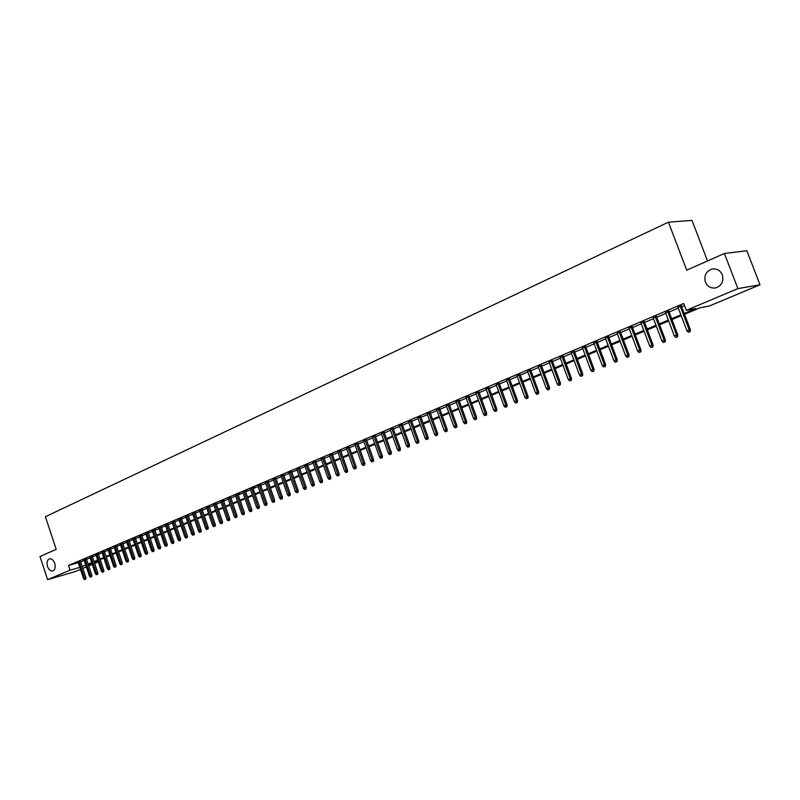 <?xml version="1.0" encoding="UTF-8"?>
<svg xmlns="http://www.w3.org/2000/svg" width="800" height="800" viewBox="0 0 800 800"><rect width="100%" height="100%" fill="white"/><g stroke="black" fill="none" stroke-linecap="round" stroke-linejoin="round"><path stroke-width="1.2" d="M54.74 563.33C55.74 567.27 55.1 569.8 52.82 570.95C50.58 571.27 48.81 569.78 47.51 566.46C46.51 562.53 47.15 559.99 49.45 558.85C51.67 558.52 53.44 560.02 54.74 563.33M722.31 274.83C723.91 281.17 721.8 285.51 716 287.84C711.13 288.68 707.61 286.78 705.42 282.13C703.83 275.78 705.96 271.44 711.8 269.12C716.63 268.3 720.13 270.21 722.31 274.83M707.52 260.95L691.99 220.38L668.42 222.18L45.39 516.71L56.2 549.34L40 556.51L47.63 579.62L70.03 570.17L79.81 567.34M668.42 222.18L686.71 270.17L724.4 253.48L746.85 250.72L760 284.79L709.34 306.01L700.17 307.73L684.53 314.3M97.32 560.88L97.74 562.15L94.68 563.43M92.3 564.43L88.74 565.91M86.37 566.91L82.85 568.38M80.49 569.37L75.29 571.55L47.63 579.62M80.52 561.37L78.15 562.34M86.4 558.88L84.01 559.84M92.32 556.36L89.93 557.33M98.31 553.82L95.9 554.79M104.34 551.25L101.93 552.23M110.44 548.66L108.02 549.65M116.59 546.04L114.16 547.04M122.8 543.41L120.36 544.4M129.07 540.74L126.62 541.75M135.4 538.05L132.94 539.06M141.79 535.34L139.31 536.35M148.24 532.6L145.75 533.62M154.75 529.83L152.25 530.86M161.32 527.03L158.82 528.07M167.96 524.21L165.45 525.25M174.66 521.36L172.14 522.41M181.43 518.49L178.9 519.54M188.27 515.58L185.73 516.64M195.17 512.65L192.62 513.72M202.15 509.68L199.58 510.76M209.19 506.69L206.61 507.77M216.3 503.67L213.72 504.76M223.49 500.61L220.89 501.71M230.75 497.53L228.14 498.63M235.37 495.27L241.69 513.6L244.38 512.67L237.99 494.15L235.46 495.52M242.77 492.12L249.13 510.55L251.83 509.61L245.4 491L242.75 492.13M250.24 488.94L256.64 507.46L259.36 506.52L252.88 487.82L250.33 489.2M260.54 484.87L257.88 486M268.18 481.62L265.51 482.75M275.9 478.34L273.22 479.48M283.7 475.02L281.01 476.17M291.59 471.67L288.88 472.82M299.56 468.28L296.84 469.44M307.62 464.86L304.88 466.02M315.76 461.4L313.01 462.56M323.99 457.9L321.23 459.07M332.31 454.36L329.53 455.54M340.72 450.79L337.93 451.97M349.22 447.17L346.42 448.36M357.82 443.52L355.01 444.71M366.52 439.82L363.69 441.03M375.31 436.09L372.46 437.3M384.2 432.31L381.34 433.52M393.19 428.49L390.31 429.71M402.28 424.62L399.39 425.85M411.48 420.71L408.58 421.95M420.78 416.76L417.86 418M430.19 412.76L427.26 414.01M439.71 408.71L436.77 409.97M449.35 404.62L446.38 405.88M459.09 400.48L456.11 401.74M468.95 396.29L465.96 397.56M478.93 392.04L475.92 393.32M489.03 387.75L486.01 389.04M499.25 383.41L496.21 384.7M509.6 379.01L506.54 380.31M520.07 374.56L517 375.87M530.67 370.05L527.58 371.37M541.4 365.49L538.3 366.81M552.27 360.88L549.14 362.2M563.27 356.2L560.13 357.54M574.41 351.47L571.25 352.81M585.69 346.67L582.51 348.02M597.12 341.81L593.92 343.17M608.69 336.9L605.48 338.26M620.41 331.91L617.18 333.29M632.29 326.87L629.04 328.25M644.32 321.75L641.05 323.14M656.51 316.57L653.22 317.97M668.86 311.32L665.55 312.73M684.2 313.44L695.82 308.55L686.32 310.34L683.72 303.48L68.47 565.47L78.26 562.67M80.68 561.86L84.19 560.37M86.56 559.36L90.11 557.86M92.49 556.85L96.08 555.32M98.47 554.3L102.11 552.76M104.51 551.74L108.19 550.18M110.6 549.15L114.34 547.57M116.76 546.54L120.54 544.94M122.97 543.9L126.8 542.28M129.24 541.24L133.11 539.59M135.57 538.55L139.49 536.89M141.96 535.84L145.93 534.15M148.41 533.1L152.44 531.39M154.92 530.34L159 528.6M161.5 527.54L165.63 525.79M168.14 524.73L172.32 522.95M174.84 521.88L179.08 520.08M181.61 519L185.91 517.18M188.45 516.1L192.8 514.25M195.35 513.17L199.76 511.3M202.33 510.21L206.8 508.31M209.37 507.22L213.9 505.29M216.49 504.2L221.08 502.25M223.67 501.15L228.32 499.17M230.93 498.06L235.65 496.06M238.27 494.95L243.04 492.92M245.68 491.8L250.52 489.75M253.16 488.62L258.07 486.54M260.73 485.41L265.7 483.3M268.37 482.17L273.41 480.03M276.09 478.89L281.2 476.72M283.9 475.57L289.08 473.38M291.78 472.23L297.03 470M299.76 468.84L305.08 466.58M307.81 465.42L313.21 463.13M315.96 461.96L321.43 459.64M324.19 458.47L329.73 456.11M332.51 454.93L338.13 452.55M340.92 451.36L346.63 448.94M349.43 447.75L355.21 445.3M358.03 444.1L363.89 441.61M366.72 440.41L372.67 437.88M375.52 436.67L381.55 434.11M384.41 432.9L390.53 430.3M393.4 429.08L399.61 426.45M402.49 425.22L408.79 422.55M411.69 421.31L418.08 418.6M421 417.36L427.48 414.61M430.41 413.37L436.99 410.58M439.93 409.32L446.61 406.49M449.57 405.23L456.34 402.36M459.32 401.09L466.19 398.18M469.18 396.91L476.15 393.95M479.16 392.67L486.24 389.66M489.26 388.38L496.44 385.33M499.48 384.04L506.77 380.94M509.83 379.65L517.23 376.5M520.3 375.2L527.82 372.01M530.91 370.7L538.53 367.46M541.64 366.14L549.38 362.85M552.51 361.53L560.37 358.19M563.51 356.85L571.49 353.46M574.65 352.12L582.76 348.68M585.94 347.33L594.17 343.84M597.37 342.48L605.73 338.93M608.94 337.57L617.43 333.96M620.66 332.59L629.29 328.92M632.54 327.55L641.31 323.82M644.57 322.44L653.48 318.66M656.77 317.26L665.81 313.42M669.12 312.02L678.31 308.11M681.64 306.7L684.48 305.49M681.37 306L678.05 307.42M252.92 487.8L254.81 487.3L252.97 488.08M245.42 490.99L247.31 490.49L245.49 491.26M237.99 494.15L239.88 493.64L238.08 494.41M724.4 253.48L737.89 288.6L760 284.79M68.47 565.47L70.03 570.17M686.32 310.34L737.89 288.6M82.24 566.53L85.75 565.05M88.12 564.05L91.67 562.56M94.06 561.56L97.66 560.04M100.05 559.04L103.7 557.51M106.1 556.49L109.79 554.94M112.21 553.93L115.94 552.36M118.37 551.34L122.15 549.75M124.59 548.72L128.42 547.11M130.87 546.08L134.75 544.45M137.21 543.42L141.14 541.76M143.61 540.73L147.59 539.05M150.07 538.01L154.1 536.31M156.59 535.27L160.68 533.55M163.18 532.5L167.32 530.76M169.83 529.7L174.02 527.94M176.54 526.88L180.79 525.09M183.32 524.03L187.63 522.22M190.17 521.15L194.53 519.31M197.09 518.24L201.5 516.38M204.07 515.3L208.55 513.42M211.13 512.34L215.66 510.43M218.25 509.34L222.85 507.41M225.45 506.31L230.11 504.36M232.72 503.26L237.44 501.27M240.07 500.17L244.85 498.16M247.49 497.05L252.34 495.01M254.99 493.9L259.9 491.83M262.56 490.71L267.54 488.62M270.22 487.49L275.27 485.37M277.96 484.24L283.07 482.09M285.77 480.95L290.96 478.77M293.67 477.63L298.93 475.42M301.66 474.27L306.99 472.03M309.73 470.88L315.13 468.61M317.88 467.45L323.36 465.15M326.13 463.99L331.68 461.65M334.46 460.48L340.1 458.11M342.89 456.94L348.6 454.54M351.41 453.36L357.2 450.92M360.02 449.73L365.9 447.26M368.73 446.07L374.69 443.57M377.54 442.37L383.58 439.83M386.45 438.62L392.58 436.05M395.46 434.84L401.67 432.22M404.57 431.01L410.87 428.36M413.78 427.13L420.18 424.44M423.1 423.21L429.59 420.49M432.53 419.25L439.12 416.48M442.07 415.24L448.75 412.43M451.72 411.18L458.5 408.33M461.48 407.08L468.36 404.18M471.36 402.92L478.35 399.99M481.36 398.72L488.45 395.74M491.48 394.47L498.67 391.44M501.72 390.16L509.02 387.09M512.09 385.8L519.5 382.69M522.58 381.39L530.1 378.23M533.2 376.93L540.84 373.71M543.95 372.4L551.71 369.14M554.84 367.83L562.71 364.52M565.86 363.19L573.86 359.83M577.02 358.5L585.14 355.09M588.33 353.75L596.57 350.28M599.77 348.93L608.15 345.41M611.37 344.06L619.88 340.48M623.11 339.12L631.76 335.49M635.01 334.12L643.79 330.43M647.07 329.05L655.99 325.3M659.28 323.92L668.35 320.1M671.66 318.71L680.87 314.84M88.39 564.86L92.08 563.78M94.56 563.07L97.74 562.15M681.19 315.7L671.98 319.57M668.67 320.96L659.6 324.77M656.31 326.15L647.39 329.9M644.11 331.27L635.33 334.96M632.07 336.33L623.43 339.96M620.19 341.32L611.68 344.89M608.46 346.24L600.08 349.76M596.88 351.11L588.63 354.57M585.45 355.91L577.33 359.32M574.16 360.65L566.16 364.01M563.01 365.33L555.14 368.64M552 369.95L544.25 373.21M541.13 374.52L533.49 377.72M530.4 379.02L522.87 382.19M519.79 383.48L512.37 386.59M509.31 387.88L502.01 390.94M498.96 392.22L491.76 395.25M488.73 396.52L481.64 399.5M478.63 400.76L471.64 403.69M468.64 404.95L461.76 407.84M458.78 409.1L451.99 411.95M449.03 413.19L442.34 416M439.39 417.24L432.8 420.01M429.86 421.24L423.37 423.97M420.45 425.19L414.05 427.88M411.14 429.1L404.83 431.75M401.94 432.96L395.72 435.58M392.84 436.79L386.71 439.36M383.85 440.56L377.8 443.1M374.95 444.3L368.99 446.8M366.16 447.99L360.28 450.46M357.46 451.64L351.66 454.08M348.86 455.25L343.14 457.65M340.35 458.83L334.72 461.19M331.93 462.36L326.38 464.69M323.61 465.86L318.13 468.16M315.38 469.31L309.97 471.58M307.23 472.73L301.9 474.97M299.17 476.12L293.91 478.32M291.2 479.46L286.01 481.64M283.31 482.78L278.19 484.93M275.51 486.06L270.46 488.18M267.78 489.3L262.8 491.39M260.14 492.51L255.22 494.57M252.57 495.69L247.72 497.72M245.08 498.83L240.3 500.84M237.67 501.94L232.95 503.92M230.34 505.02L225.68 506.98M223.08 508.07L218.48 510M215.89 511.09L211.35 512.99M208.77 514.08L204.29 515.96M201.73 517.04L197.31 518.89M194.75 519.96L190.39 521.8M187.85 522.86L183.54 524.67M181.01 525.74L176.76 527.52M174.24 528.58L170.04 530.34M167.53 531.39L163.39 533.13M160.89 534.18L156.8 535.9M154.31 536.94L150.28 538.64M147.8 539.68L143.82 541.35M141.35 542.39L137.42 544.04M134.96 545.07L131.08 546.7M128.63 547.73L124.8 549.34M122.36 550.36L118.57 551.95M116.15 552.97L112.41 554.54M110 555.55L106.3 557.1M103.9 558.11L100.25 559.64M97.86 560.65L94.26 562.16M91.88 563.16L88.32 564.66M689.61 331.75L688.34 332.27L690.24 331.61L689.61 331.75L689.19 329.82L686.91 330.76L677.92 307.08M680.19 306.12L689.19 329.82L690.33 329.58L681.25 305.67M690.24 331.61L690.33 329.58M686.91 330.76L688.34 332.27M677.01 336.91L675.76 337.42L677.64 336.77L677.01 336.91L676.59 335L674.33 335.92L665.43 312.4M667.66 311.45L676.59 335L677.73 334.75L668.73 310.99M677.64 336.77L677.73 334.75M674.33 335.92L675.76 337.42M664.57 342L663.34 342.51L665.21 341.86L664.57 342L664.15 340.11L661.92 341.02L653.1 317.64M655.3 316.7L664.15 340.11L665.3 339.85L656.38 316.24M665.21 341.86L665.3 339.85M661.92 341.02L663.34 342.51M652.3 347.03L651.08 347.53L652.94 346.88L652.3 347.03L651.87 345.15L649.68 346.05L640.93 322.81M643.11 321.89L651.87 345.15L653.04 344.89L644.19 321.43M652.94 346.88L653.04 344.89M649.68 346.05L651.08 347.53M640.18 351.99L638.98 352.48L640.84 351.84L640.18 351.99L639.76 350.13L637.59 351.01L628.92 327.92M631.07 327.01L639.76 350.13L640.93 349.86L632.16 326.54M640.84 351.84L640.93 349.86M637.59 351.01L638.98 352.48M628.23 356.89L627.04 357.37L628.89 356.74L628.23 356.89L627.8 355.04L625.66 355.91L617.06 332.96M619.18 332.06L627.8 355.04L628.98 354.77L620.29 331.59M628.89 356.74L628.98 354.77M625.66 355.91L627.04 357.37M616.43 361.72L615.25 362.2L617.09 361.57L616.43 361.72L615.99 359.88L613.88 360.75L605.36 337.94M607.45 337.05L615.99 359.88L617.19 359.61L608.57 336.57M617.09 361.57L617.19 359.61M613.88 360.75L615.25 362.2M604.78 366.49L603.62 366.97L605.44 366.34L604.78 366.49L604.34 364.67L602.26 365.52L593.8 342.85M595.87 341.97L604.34 364.67L605.54 364.39L597 341.49M605.44 366.34L605.54 364.39M602.26 365.52L603.62 366.97M593.27 371.2L592.13 371.67L593.95 371.04L593.27 371.2L592.84 369.39L590.78 370.24L582.4 347.7M584.44 346.83L592.84 369.39L594.04 369.11L585.57 346.35M593.95 371.04L594.04 369.11M590.78 370.24L592.13 371.67M581.92 375.85L580.79 376.32L582.59 375.69L581.92 375.85L581.48 374.06L579.45 374.89L571.13 352.49M573.15 351.63L581.48 374.06L582.69 373.77L574.29 351.15M582.59 375.69L582.69 373.77M579.45 374.89L580.79 376.32M570.7 380.45L569.59 380.9L571.38 380.28L570.7 380.45L570.26 378.67L568.26 379.49L560.01 357.22M562 356.37L570.26 378.67L571.48 378.37L563.15 355.89M571.38 380.28L571.48 378.37M568.26 379.49L569.59 380.9M559.63 384.98L558.53 385.43L560.31 384.82L559.63 384.98L559.18 383.21L557.2 384.03L549.03 361.89M551 361.06L559.18 383.21L560.41 382.92L552.15 360.56M560.31 384.82L560.41 382.92M557.2 384.03L558.53 385.43M548.69 389.46L547.61 389.91L549.38 389.29L548.69 389.46L548.24 387.71L546.29 388.51L538.18 366.5M540.12 365.68L548.24 387.71L549.48 387.41L541.29 365.18M549.38 389.29L549.48 387.41M546.29 388.51L547.61 389.91M537.89 393.89L536.82 394.33L538.58 393.72L537.89 393.89L537.44 392.14L535.51 392.94L527.47 371.06M529.39 370.24L537.44 392.14L538.68 391.84L530.56 369.75M538.58 393.72L538.68 391.84M535.51 392.94L536.82 394.33M527.22 398.26L526.16 398.69L527.91 398.08L527.22 398.26L526.77 396.53L524.86 397.31L516.88 375.56M518.78 374.75L526.77 396.53L528.02 396.22L519.96 374.25M527.91 398.08L528.02 396.22M524.86 397.31L526.16 398.69M516.68 402.57L515.63 403L517.38 402.4L516.68 402.57L516.23 400.86L514.34 401.63L506.43 380.01M508.3 379.21L516.23 400.86L517.48 400.54L509.49 378.71M517.38 402.4L517.48 400.54M514.34 401.63L515.63 403M506.27 406.84L505.23 407.26L506.97 406.66L506.27 406.84L505.81 405.13L503.95 405.9L496.1 384.4M497.95 383.61L505.81 405.13L507.08 404.82L499.14 383.1M506.97 406.66L507.08 404.82M503.95 405.9L505.23 407.26M495.98 411.05L494.96 411.47L496.68 410.87L495.98 411.05L495.53 409.36L493.69 410.11L485.9 388.74M487.72 387.96L495.53 409.36L496.79 409.04L488.92 387.45M496.68 410.87L496.79 409.04M493.69 410.11L494.96 411.47M485.82 415.21L484.81 415.63L486.52 415.03L485.82 415.21L485.36 413.53L483.54 414.28L475.81 393.02M477.62 392.26L485.36 413.53L486.63 413.21L478.82 391.74M486.52 415.03L486.63 413.21M483.54 414.28L484.81 415.63M475.77 419.33L474.78 419.74L476.48 419.14L475.77 419.33L475.32 417.66L473.52 418.39L465.85 397.26M467.64 396.5L475.32 417.66L476.59 417.33L468.85 395.99M476.48 419.14L476.59 417.33M473.52 418.39L474.78 419.74M465.85 423.39L464.86 423.8L466.56 423.21L465.85 423.39L465.39 421.73L463.62 422.46L456.01 401.45M457.77 400.7L465.39 421.73L466.67 421.4L458.98 400.18M466.56 423.21L466.67 421.4M463.62 422.46L464.86 423.8M456.04 427.41L455.07 427.81L456.76 427.22L456.04 427.41L455.58 425.76L453.83 426.48L446.28 405.58M448.02 404.84L455.58 425.76L456.87 425.43L449.24 404.32M456.76 427.22L456.87 425.43M453.83 426.48L455.07 427.81M446.35 431.38L445.39 431.77L447.07 431.19L446.35 431.38L445.89 429.74L444.15 430.45L436.66 409.67M438.38 408.94L445.89 429.74L447.18 429.41L439.61 408.42M447.07 431.19L447.18 429.41M444.15 430.45L445.39 431.77M436.77 435.3L435.82 435.69L437.49 435.11L436.77 435.3L436.3 433.68L434.59 434.38L427.16 413.71M428.86 412.99L436.3 433.68L437.6 433.34L430.09 412.47M437.49 435.11L437.6 433.34M434.59 434.38L435.82 435.69M427.3 439.18L426.36 439.57L428.02 438.99L427.3 439.18L426.83 437.57L425.14 438.26L417.76 417.71M419.44 416.99L426.83 437.57L428.13 437.23L420.68 416.47M428.02 438.99L428.13 437.23M425.14 438.26L426.36 439.57M417.94 443.02L417.01 443.4L418.66 442.82L417.94 443.02L417.47 441.41L415.8 442.1L408.47 421.66M410.14 420.95L417.47 441.41L418.78 441.07L411.37 420.42M418.66 442.82L418.78 441.07M415.8 442.1L417.01 443.4M408.68 446.81L407.76 447.18L409.41 446.61L408.68 446.81L408.22 445.21L406.56 445.89L399.29 425.56M400.94 424.86L408.22 445.21L409.52 444.87L402.18 424.34M409.41 446.61L409.52 444.87M406.56 445.89L407.76 447.18M399.53 450.55L398.62 450.93L400.26 450.36L399.53 450.55L399.07 448.97L397.43 449.64L390.21 429.42M391.84 428.73L399.07 448.97L400.38 448.62L393.09 428.2M400.26 450.36L400.38 448.62M397.43 449.64L398.62 450.93M390.49 454.26L389.59 454.63L391.22 454.06L390.49 454.26L390.02 452.69L388.4 453.35L381.24 433.24M382.85 432.56L390.02 452.69L391.33 452.33L384.1 432.02M391.22 454.06L391.33 452.33M388.4 453.35L389.59 454.63M381.54 457.92L380.65 458.29L382.27 457.72L381.54 457.92L381.07 456.36L379.47 457.02L372.36 437.01M373.95 436.34L381.07 456.36L382.39 456.01L375.21 435.8M382.27 457.72L382.39 456.01M379.47 457.02L380.65 458.29M372.7 461.54L371.82 461.9L373.43 461.35L372.7 461.54L372.23 459.99L370.65 460.64L363.59 440.75M365.16 440.08L372.23 459.99L373.55 459.64L366.42 439.54M373.43 461.35L373.55 459.64M370.65 460.64L371.82 461.9M363.95 465.13L363.08 465.48L364.69 464.93L363.95 465.13L363.48 463.58L361.92 464.23L354.91 444.44M356.46 443.77L363.48 463.58L364.81 463.23L357.72 443.24M364.69 464.93L364.81 463.23M361.92 464.23L363.08 465.48M355.3 468.67L354.44 469.02L356.04 468.47L355.3 468.67L354.83 467.14L353.28 467.77L346.32 448.09M347.86 447.43L354.83 467.14L356.16 466.78L349.13 446.89M356.04 468.47L356.16 466.78M353.28 467.77L354.44 469.02M346.75 472.17L345.89 472.52L347.48 471.97L346.75 472.17L346.27 470.65L344.74 471.28L337.83 451.7M339.35 451.05L346.27 470.65L347.6 470.29L340.62 450.51M347.48 471.97L347.6 470.29M344.74 471.28L345.89 472.52M338.28 475.64L337.44 475.98L339.02 475.44L338.28 475.64L337.81 474.13L336.3 474.75L329.44 455.27M330.94 454.63L337.81 474.13L339.14 473.76L332.21 454.09M339.02 475.44L339.14 473.76M336.3 474.75L337.44 475.98M329.91 479.07L329.08 479.41L330.66 478.86L329.91 479.07L329.44 477.56L327.94 478.18L321.13 458.8M322.62 458.17L329.44 477.56L330.78 477.2L323.89 457.62M330.66 478.86L330.78 477.2M327.94 478.18L329.08 479.41M321.63 482.46L320.81 482.8L322.38 482.25L321.63 482.46L321.16 480.96L319.68 481.57L312.91 462.29M314.39 461.67L321.16 480.96L322.5 480.6L315.66 461.12M322.38 482.25L322.5 480.6M319.68 481.57L320.81 482.8M313.44 485.81L312.63 486.15L314.19 485.61L313.44 485.81L312.97 484.33L311.5 484.93L304.79 465.75M306.24 465.13L312.97 484.33L314.31 483.96L307.52 464.59M314.19 485.61L314.31 483.96M311.5 484.93L312.63 486.15M305.34 489.13L304.53 489.46L306.09 488.92L305.34 489.13L304.87 487.66L303.42 488.25L296.74 469.17M298.19 468.56L304.87 487.66L306.21 487.28L299.47 468.01M306.09 488.92L306.21 487.28M303.42 488.25L304.53 489.46M297.32 492.41L296.53 492.74L298.07 492.21L297.32 492.41L296.85 490.95L295.41 491.54L288.79 472.55M290.21 471.94L296.85 490.95L298.19 490.57L291.5 471.4M298.07 492.21L298.19 490.57M295.41 491.54L296.53 492.74M289.39 495.66L288.6 495.99L290.14 495.45L289.39 495.66L288.92 494.21L287.5 494.79L280.92 475.9M282.33 475.3L288.92 494.21L290.26 493.83L283.61 474.75M290.14 495.45L290.26 493.83M287.5 494.79L288.6 495.99M281.54 498.88L280.76 499.2L282.29 498.67L281.54 498.88L281.07 497.43L279.66 498.01L273.13 479.21M274.52 478.62L281.07 497.43L282.41 497.05L275.81 478.07M282.29 498.67L282.41 497.05M279.66 498.01L280.76 499.2M273.78 502.06L273 502.38L274.52 501.85L273.78 502.06L273.3 500.62L271.91 501.19L265.42 482.49M266.8 481.9L273.3 500.62L274.65 500.24L268.09 481.35M274.52 501.85L274.65 500.24M271.91 501.19L273 502.38M266.09 505.21L265.32 505.52L266.84 505L266.09 505.21L265.61 503.78L264.24 504.34L257.79 485.73M259.16 485.15L265.61 503.78L266.96 503.4L260.45 484.6M266.84 505L266.96 503.4M264.24 504.34L265.32 505.52M258.48 508.32L257.73 508.63L259.23 508.11L258.48 508.32L251.59 488.37M259.23 508.11L259.36 506.52M256.64 507.46L257.73 508.63M250.95 511.41L250.21 511.71L251.71 511.19L250.95 511.41L244.11 491.55M251.71 511.19L251.83 509.61M249.13 510.55L250.21 511.71M243.5 514.46L242.76 514.76L244.26 514.24L243.5 514.46L236.7 494.7M244.26 514.24L244.38 512.67M241.69 513.6L242.76 514.76M236.13 517.48L235.4 517.78L236.88 517.26L236.13 517.48L235.65 516.08L234.33 516.62L228.05 498.38M229.36 497.82L235.65 516.08L237.01 515.69L230.66 497.27M236.88 517.26L237.01 515.69M234.33 516.62L235.4 517.78M228.83 520.47L228.1 520.77L229.58 520.25L228.83 520.47L228.35 519.08L227.04 519.62L220.8 501.46M222.1 500.91L228.35 519.08L229.71 518.69L223.4 500.36M229.58 520.25L229.71 518.69M227.04 519.62L228.1 520.77M221.6 523.43L222.36 523.21L221.6 523.43L221.12 522.05L219.83 522.58L213.63 504.51M214.92 503.96L221.12 522.05L222.48 521.66L216.22 503.42M222.36 523.21L222.48 521.66M219.83 522.58L220.88 523.72M214.45 526.36L215.2 526.14L214.45 526.36L213.97 524.98L212.69 525.51L206.53 507.53M207.8 506.99L213.97 524.98L215.33 524.59L209.11 506.44M215.2 526.14L215.33 524.59M212.69 525.51L213.74 526.65M207.37 529.26L208.12 529.04L207.37 529.26L206.89 527.89L205.62 528.41L199.5 510.52M200.76 509.98L206.89 527.89L208.25 527.5L202.06 509.44M208.12 529.04L208.25 527.5M205.62 528.41L206.66 529.55M200.35 532.13L201.11 531.91L200.35 532.13L199.87 530.77L198.62 531.29L192.54 513.48M193.79 512.95L199.87 530.77L201.23 530.38L195.09 512.41M201.11 531.91L201.23 530.38M198.62 531.29L199.66 532.42M193.41 534.97L194.17 534.76L193.41 534.97L192.93 533.62L191.69 534.13L185.65 516.41M186.88 515.88L192.93 533.62L194.29 533.23L188.19 515.35M194.17 534.76L194.29 533.23M191.69 534.13L192.72 535.26M186.54 537.79L187.29 537.57L186.54 537.79L186.06 536.45L184.83 536.95L178.82 519.31M180.04 518.79L186.06 536.45L187.42 536.05L181.36 518.25M187.29 537.57L187.42 536.05M184.83 536.95L185.85 538.07M179.73 540.58L180.48 540.36L179.73 540.58L179.25 539.24L178.03 539.74L172.06 522.18M173.27 521.67L179.25 539.24L180.61 538.85L174.59 521.13M180.48 540.36L180.61 538.85M178.03 539.74L179.05 540.86M172.99 543.34L173.74 543.12L172.99 543.34L172.51 542.01L171.3 542.51L165.37 525.03M166.57 524.52L172.51 542.01L173.87 541.62L167.88 523.99M173.74 543.12L173.87 541.62M171.3 542.51L172.32 543.61M166.31 546.07L167.07 545.85L166.31 546.07L165.83 544.75L164.64 545.24L158.74 527.85M159.93 527.34L165.83 544.75L167.2 544.36L161.25 526.81M167.07 545.85L167.2 544.36M164.64 545.24L165.65 546.34M159.7 548.78L160.46 548.56L159.7 548.78L159.22 547.47L158.04 547.95L152.18 530.64M153.36 530.14L159.22 547.47L160.59 547.07L154.67 529.61M160.46 548.56L160.59 547.07M158.04 547.95L159.04 549.05M153.15 551.46L153.91 551.24L153.15 551.46L152.68 550.16L151.5 550.64L145.68 533.4M146.85 532.91L152.68 550.16L154.04 549.76L148.16 532.38M153.91 551.24L154.04 549.76M151.5 550.64L152.5 551.73M146.67 554.12L147.43 553.9L146.67 554.12L146.19 552.82L145.03 553.3L139.24 536.14M140.4 535.65L146.19 552.82L147.55 552.42L141.71 535.12M147.43 553.9L147.55 552.42M145.03 553.3L146.02 554.38M140.25 556.75L141 556.53L140.25 556.75L139.77 555.46L138.62 555.93L132.86 538.85M134.01 538.37L139.77 555.46L141.13 555.06L135.33 537.84M141 556.53L141.13 555.06M138.62 555.93L139.61 557.01M133.88 559.35L134.64 559.13L133.88 559.35L133.41 558.07L132.27 558.54L126.55 541.54M127.68 541.06L133.41 558.07L134.77 557.67L129 540.53M134.64 559.13L134.77 557.67M132.27 558.54L133.25 559.61M127.58 561.94L128.34 561.71L127.58 561.94L127.1 560.66L125.98 561.12L120.29 544.2M121.41 543.72L127.1 560.66L128.47 560.26L122.73 543.2M128.34 561.71L128.47 560.26M125.98 561.12L126.95 562.19M121.34 564.49L122.09 564.27L121.34 564.49L120.86 563.22L119.74 563.68L114.09 546.84M115.2 546.36L120.86 563.22L122.22 562.82L116.52 545.84M122.09 564.27L122.22 562.82M119.74 563.68L120.72 564.75M115.15 567.03L115.91 566.8L115.15 567.03L114.68 565.76L113.57 566.22L107.95 549.45M109.05 548.98L114.68 565.76L116.04 565.36L110.37 548.46M115.91 566.8L116.04 565.36M113.57 566.22L114.54 567.28M109.02 569.54L109.78 569.31L109.02 569.54L108.55 568.28L107.45 568.73L101.87 552.03M102.96 551.57L108.55 568.28L109.91 567.88L104.28 551.05M109.78 569.31L109.91 567.88M107.45 568.73L108.41 569.79M102.95 572.02L103.71 571.8L102.95 572.02L102.48 570.77L101.39 571.22L95.84 554.6M96.92 554.14L102.48 570.77L103.84 570.37L98.24 553.62M103.71 571.8L103.84 570.37M101.39 571.22L102.35 572.27M96.94 574.49L97.69 574.26L96.94 574.49L96.46 573.24L95.39 573.68L89.87 557.14M90.94 556.68L96.46 573.24L97.82 572.84L92.26 556.17M97.69 574.26L97.82 572.84M95.39 573.68L96.34 574.73M90.98 576.93L91.73 576.7L90.98 576.93L90.5 575.69L89.44 576.13L83.95 559.65M85.01 559.2L90.5 575.69L91.86 575.28L86.33 558.69M91.73 576.7L91.86 575.28M89.44 576.13L90.39 577.17M85.07 579.35L85.83 579.12L85.07 579.35L84.6 578.11L83.54 578.55L78.08 562.15M79.14 561.7L84.6 578.11L85.96 577.71L80.46 561.19M85.83 579.12L85.96 577.71M83.54 578.55L84.49 579.59M711.8 269.12L713.62 268.86"/></g></svg>
